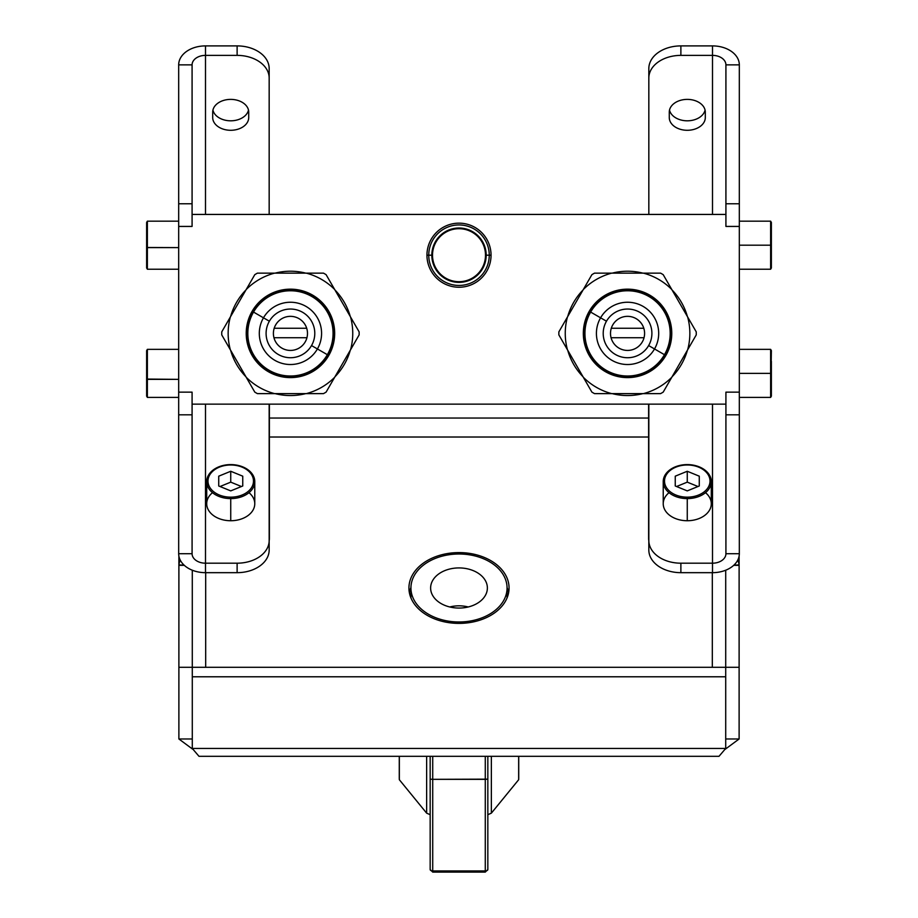 <?xml version="1.0" encoding="UTF-8"?>
<svg xmlns="http://www.w3.org/2000/svg" width="918" height="918" viewBox="0 0 918 918"><rect width="100%" height="100%" fill="white"/><g stroke="black" fill="none" stroke-linecap="round" stroke-linejoin="round"><path stroke-width="1.38" d="M269.169 214.433L269.169 78.041A32.05 22.663 180 0 0 237.119 55.378L205.494 55.378L205.494 214.433L205.494 55.378A13.403 9.478 0 0 0 192.08 64.857L192.08 203.773L192.08 64.857L178.677 64.857L178.677 392.147L192.08 392.147L192.08 404.138L725.92 404.138L725.92 392.147L739.323 392.147L739.323 226.425L725.92 226.425L725.92 214.433L192.08 214.433L192.08 226.425L178.677 226.425L178.677 392.147L192.08 392.147L192.08 553.715L192.08 414.81L178.677 414.81L178.677 553.715L192.08 553.715A13.403 9.478 180 0 0 205.494 563.193L205.494 404.138L205.494 563.193L237.119 563.193A32.05 22.663 0 0 0 269.169 540.541L269.169 550.02A32.05 22.663 180 0 1 237.119 572.671A32.05 22.663 0 0 0 269.169 550.02A32.05 22.663 180 0 1 237.119 572.671L205.494 572.671L237.119 572.671L237.119 563.193A32.05 22.663 0 0 0 269.169 540.541L269.169 404.138M426.95 255.193A32.05 32.05 0 0 1 459 223.154A32.05 32.05 0 0 1 491.05 255.193A32.05 32.05 0 0 1 459 287.242A32.05 32.05 0 0 1 426.95 255.193L428.752 255.193L426.95 255.193A32.05 32.05 0 0 0 459 287.242A32.05 32.05 0 0 0 491.05 255.193A32.05 32.05 0 0 0 459 223.154A32.05 32.05 0 0 0 426.95 255.193L428.752 255.193A30.248 30.248 0 0 1 459 224.944A30.248 30.248 0 0 1 489.248 255.193L486.184 255.193A27.184 27.184 0 0 0 459 228.02A27.184 27.184 0 0 0 431.816 255.193L428.752 255.193L431.816 255.193A27.184 27.184 0 0 0 459 282.377A27.184 27.184 0 0 0 486.184 255.193L489.248 255.193A30.248 30.248 0 0 1 459 285.452A30.248 30.248 0 0 1 428.752 255.193A30.248 30.248 0 0 0 459 285.452A30.248 30.248 0 0 0 489.248 255.193A30.248 30.248 0 0 0 459 224.944A30.248 30.248 0 0 0 428.752 255.193L431.816 255.193A27.184 27.184 0 0 0 459 282.377A27.184 27.184 0 0 0 486.184 255.193A27.184 27.184 0 0 0 459 228.02A27.184 27.184 0 0 0 431.816 255.193M350.286 350.217A62.172 62.172 0 0 1 334.944 376.793A62.172 62.172 0 0 0 350.286 350.217A62.172 62.172 0 0 1 334.944 376.793M305.786 393.627A62.172 62.172 0 0 1 275.102 393.627A62.172 62.172 0 0 0 305.786 393.627A62.172 62.172 0 0 1 275.102 393.627M245.944 376.793A62.172 62.172 0 0 1 230.602 350.217A62.172 62.172 0 0 0 245.944 376.793A62.172 62.172 0 0 1 230.602 350.217M230.602 316.549A62.172 62.172 0 0 1 245.944 289.973A62.172 62.172 0 0 0 230.602 316.549A62.172 62.172 0 0 1 245.944 289.973M275.102 273.139A62.172 62.172 0 0 1 305.786 273.139A62.172 62.172 0 0 0 275.102 273.139A62.172 62.172 0 0 1 305.786 273.139M334.944 289.973A62.172 62.172 0 0 1 350.286 316.549A62.172 62.172 0 0 0 334.944 289.973A62.172 62.172 0 0 1 350.286 316.549M687.398 350.217A62.172 62.172 0 0 1 672.056 376.793A62.172 62.172 0 0 0 687.398 350.217A62.172 62.172 0 0 1 672.056 376.793M642.898 393.627A62.172 62.172 0 0 1 612.214 393.627A62.172 62.172 0 0 0 642.898 393.627A62.172 62.172 0 0 1 612.214 393.627M583.056 376.793A62.172 62.172 0 0 1 567.714 350.217A62.172 62.172 0 0 0 583.056 376.793A62.172 62.172 0 0 1 567.714 350.217M567.714 316.549A62.172 62.172 0 0 1 583.056 289.973A62.172 62.172 0 0 0 567.714 316.549A62.172 62.172 0 0 1 583.056 289.973M612.214 273.139A62.172 62.172 0 0 1 642.898 273.139A62.172 62.172 0 0 0 612.214 273.139A62.172 62.172 0 0 1 642.898 273.139M672.056 289.973A62.172 62.172 0 0 1 687.398 316.549A62.172 62.172 0 0 0 672.056 289.973A62.172 62.172 0 0 1 687.398 316.549M205.494 214.433L205.494 55.378A13.403 9.478 0 0 0 192.08 64.857L178.677 64.857A26.817 18.957 180 0 1 205.494 45.9L205.494 55.378L237.119 55.378L237.119 45.9A32.05 22.663 0 0 1 269.169 68.563L269.169 78.041A32.05 22.663 180 0 0 237.119 55.378L237.119 45.9L237.119 55.378L205.494 55.378L205.494 45.9L237.119 45.9A32.05 22.663 0 0 1 269.169 68.563A32.05 22.663 180 0 0 237.119 45.9L205.494 45.9A26.817 18.957 0 0 0 178.677 64.857L178.677 203.773L192.08 203.773L192.08 226.425L178.677 226.425L192.08 226.425L192.08 214.433L725.92 214.433L725.92 64.857L725.92 203.773L739.323 203.773L739.323 64.857L725.92 64.857A13.403 9.478 0 0 0 712.506 55.378L712.506 214.433L712.506 55.378L680.881 55.378A32.05 22.663 180 0 0 648.831 78.041L648.831 68.563A32.05 22.663 0 0 1 680.881 45.9A32.05 22.663 180 0 0 648.831 68.563A32.05 22.663 0 0 1 680.881 45.9L712.506 45.9L680.881 45.9L680.881 55.378A32.05 22.663 180 0 0 648.831 78.041L648.831 214.433M648.831 404.138L648.831 540.541A32.05 22.663 0 0 0 680.881 563.193L712.506 563.193L712.506 404.138L712.506 563.193A13.403 9.478 180 0 0 725.92 553.715L725.92 414.81L725.92 553.715L739.323 553.715L739.323 392.147L725.92 392.147L725.92 404.138L192.08 404.138L192.08 414.81L178.677 414.81L178.677 553.715A26.817 18.957 180 0 0 205.494 572.671L205.494 563.193L237.119 563.193A32.05 22.663 0 0 0 269.169 540.541M712.506 404.138L712.506 563.193A13.403 9.478 180 0 0 725.92 553.715L739.323 553.715A26.817 18.957 0 0 1 712.506 572.671L712.506 563.193L680.881 563.193L680.881 572.671A32.05 22.663 180 0 1 648.831 550.02L648.831 540.541A32.05 22.663 0 0 0 680.881 563.193L680.881 572.671L680.881 563.193L712.506 563.193L712.506 572.671L680.881 572.671A32.05 22.663 180 0 1 648.831 550.02A32.05 22.663 0 0 0 680.881 572.671L712.506 572.671A26.817 18.957 180 0 0 739.323 553.715L739.323 414.81L725.92 414.81L725.92 392.147L739.323 392.147L739.323 64.857A26.817 18.957 0 0 0 712.506 45.9L712.506 55.378L680.881 55.378A32.05 22.663 180 0 0 648.831 78.041M705.07 110.103A18.004 12.737 0 0 1 687.284 120.809A18.004 12.737 0 0 1 669.509 110.103A18.004 12.737 180 0 0 687.284 120.809A18.004 12.737 180 0 0 705.07 110.103A18.004 12.737 0 0 1 687.284 120.809A18.004 12.737 0 0 1 669.509 110.103M669.279 117.561L669.279 112.122A18.004 12.737 0 0 1 687.284 99.385A18.004 12.737 0 0 1 705.299 112.122L705.299 117.561A18.004 12.737 0 0 1 687.284 130.287A18.004 12.737 0 0 1 669.279 117.561A18.004 12.737 180 0 0 687.284 130.287A18.004 12.737 180 0 0 705.299 117.561L705.299 112.122A18.004 12.737 180 0 0 687.284 99.385A18.004 12.737 180 0 0 669.279 112.122L669.279 117.561L669.279 112.122A18.004 12.737 180 0 1 687.284 99.385A18.004 12.737 180 0 1 705.299 112.122L705.299 117.561A18.004 12.737 180 0 1 687.284 130.287A18.004 12.737 180 0 1 669.279 117.561M771.372 361.359L771.372 385.399L770.627 349.345L770.627 373.374L739.323 373.374L770.627 373.374L739.323 373.374L739.323 362.966L739.323 414.81L725.92 414.81L725.92 553.715L739.323 553.715L739.323 226.425L725.92 226.425L725.92 203.773L739.323 203.773L739.323 226.425L725.92 226.425L725.92 203.773L739.323 203.773L739.323 64.857A26.817 18.957 0 0 0 712.506 45.9A26.817 18.957 180 0 1 739.323 64.857L725.92 64.857A13.403 9.478 0 0 0 712.506 55.378L712.506 45.9L680.881 45.9M739.323 414.81L725.92 414.81L725.92 404.138L192.08 404.138L192.08 392.147L178.677 392.147L178.677 414.81L178.677 203.773L192.08 203.773L192.08 214.433L725.92 214.433M705.494 492.668A24.029 16.994 180 0 1 709.098 510.833A24.029 16.994 180 0 1 687.261 520.736A24.029 16.994 180 0 1 665.424 510.833A24.029 16.994 180 0 1 669.027 492.668A24.029 16.994 180 0 0 670.702 516.054A24.029 16.994 180 0 0 703.819 516.054A24.029 16.994 180 0 0 705.494 492.668M248.973 492.668A24.029 16.994 180 0 1 252.576 510.833A24.029 16.994 180 0 1 230.739 520.736A24.029 16.994 180 0 1 208.902 510.833A24.029 16.994 180 0 1 212.506 492.668A24.029 16.994 180 0 0 214.181 516.054A24.029 16.994 180 0 0 247.298 516.054A24.029 16.994 180 0 0 248.973 492.668M192.08 404.138L192.08 414.81L178.677 414.81L178.677 553.715A26.817 18.957 180 0 0 205.494 572.671A26.817 18.957 0 0 1 178.677 553.715L192.08 553.715A13.403 9.478 180 0 0 205.494 563.193L205.494 572.671L237.119 572.671M248.491 110.103A18.004 12.737 0 0 1 230.716 120.809A18.004 12.737 0 0 1 212.93 110.103A18.004 12.737 180 0 0 230.716 120.809A18.004 12.737 180 0 0 248.491 110.103A18.004 12.737 0 0 1 230.716 120.809A18.004 12.737 0 0 1 212.93 110.103M248.721 112.122L248.721 117.561A18.004 12.737 0 0 1 230.716 130.287A18.004 12.737 0 0 1 212.701 117.561L212.701 112.122A18.004 12.737 0 0 1 230.716 99.385A18.004 12.737 0 0 1 248.721 112.122L248.721 117.561L248.721 112.122A18.004 12.737 180 0 0 230.716 99.385A18.004 12.737 180 0 0 212.701 112.122L212.701 117.561A18.004 12.737 180 0 0 230.716 130.287A18.004 12.737 180 0 0 248.721 117.561L248.721 112.122A18.004 12.737 180 0 0 230.716 99.385A18.004 12.737 180 0 0 212.701 112.122L212.701 117.561A18.004 12.737 180 0 0 230.716 130.287A18.004 12.737 180 0 0 248.721 117.561M334.691 377.241L326.108 392.112A68.701 68.701 0 0 1 323.469 393.627A68.701 68.701 0 0 0 326.108 392.112A68.701 68.701 0 0 1 323.469 393.627L274.597 393.627A62.298 62.298 0 0 1 246.196 377.241L230.349 349.781A62.298 62.298 0 0 1 230.349 316.997L246.196 289.537A62.298 62.298 0 0 1 274.597 273.139L306.302 273.139A62.298 62.298 0 0 1 334.691 289.537L350.55 316.997A62.298 62.298 0 0 1 350.55 349.781L334.691 377.241A62.298 62.298 0 0 1 306.302 393.627A62.298 62.298 0 0 0 334.691 377.241L359.133 334.909A68.701 68.701 0 0 0 359.133 331.868L326.108 274.666A68.701 68.701 0 0 0 323.469 273.139L274.597 273.139A62.298 62.298 0 0 0 246.196 289.537L254.791 274.666A68.701 68.701 0 0 1 257.419 273.139A68.701 68.701 0 0 0 254.791 274.666L221.754 331.868A68.701 68.701 0 0 0 221.754 334.909L254.791 392.112A68.701 68.701 0 0 0 257.419 393.627L306.302 393.627A62.298 62.298 0 0 0 334.691 377.241L350.55 349.781A62.298 62.298 0 0 0 350.55 316.997L359.133 331.868A68.701 68.701 0 0 1 359.133 334.909L350.55 349.781A62.298 62.298 0 0 0 350.55 316.997L359.133 331.868A68.701 68.701 0 0 1 359.133 334.909L350.55 349.781M252.152 311.271A44.225 44.225 0 0 0 268.331 371.687A44.225 44.225 0 0 0 328.747 355.495A44.225 44.225 0 0 0 312.556 295.091A44.225 44.225 0 0 0 252.152 311.271L253.207 311.879A43.008 43.008 0 0 0 268.94 370.631A43.008 43.008 0 0 0 327.692 354.887A43.008 43.008 0 0 0 311.948 296.147A43.008 43.008 0 0 0 253.207 311.879L252.473 311.466A43.846 43.846 0 0 1 312.372 295.412A43.846 43.846 0 0 1 328.414 355.312A43.846 43.846 0 0 1 268.526 371.354A43.846 43.846 0 0 1 252.473 311.466A43.846 43.846 0 0 0 268.526 371.354A43.846 43.846 0 0 0 328.414 355.312L328.747 355.495A44.225 44.225 0 0 1 268.331 371.687A44.225 44.225 0 0 1 252.152 311.271A44.225 44.225 0 0 1 312.556 295.091A44.225 44.225 0 0 1 328.747 355.495L328.414 355.312A43.846 43.846 0 0 0 312.372 295.412A43.846 43.846 0 0 0 252.473 311.466L252.152 311.271A44.225 44.225 0 0 0 290.444 377.608A44.225 44.225 0 0 0 328.747 311.271A44.225 44.225 0 0 0 252.152 311.271L252.473 311.466A43.846 43.846 0 0 0 290.444 377.229A43.846 43.846 0 0 0 328.414 311.466A43.846 43.846 0 0 0 252.473 311.466L263.477 317.812A31.143 31.143 0 0 0 274.872 360.349A31.143 31.143 0 0 0 317.41 348.955L327.359 354.704A42.63 42.63 0 0 1 269.135 370.298A42.63 42.63 0 0 1 253.529 312.074A42.63 42.63 0 0 1 311.764 296.468A42.63 42.63 0 0 1 327.359 354.704L317.41 348.955A31.143 31.143 0 0 0 306.015 306.417A31.143 31.143 0 0 0 263.477 317.812L253.529 312.074A42.63 42.63 0 0 0 269.135 370.298A42.63 42.63 0 0 0 327.359 354.704L327.692 354.887A43.008 43.008 0 0 1 268.94 370.631A43.008 43.008 0 0 1 253.207 311.879A43.008 43.008 0 0 1 311.948 296.147A43.008 43.008 0 0 1 327.692 354.887L327.359 354.704A42.63 42.63 0 0 0 311.764 296.468A42.63 42.63 0 0 0 253.529 312.074L253.207 311.879A43.008 43.008 0 0 0 290.444 376.391A43.008 43.008 0 0 0 327.692 311.879A43.008 43.008 0 0 0 253.207 311.879L269.364 321.208A24.338 24.338 0 0 0 278.269 354.463A24.338 24.338 0 0 0 311.523 345.558L317.41 348.955A31.143 31.143 0 0 1 274.872 360.349A31.143 31.143 0 0 1 263.477 317.812A31.143 31.143 0 0 1 306.015 306.417A31.143 31.143 0 0 1 317.41 348.955L311.523 345.558A24.338 24.338 0 0 1 278.269 354.463A24.338 24.338 0 0 1 269.364 321.208A24.338 24.338 0 0 1 302.619 312.304A24.338 24.338 0 0 1 311.523 345.558A24.338 24.338 0 0 0 302.619 312.304A24.338 24.338 0 0 0 269.364 321.208L263.477 317.812L269.364 321.208M246.196 289.537L254.791 274.666A68.701 68.701 0 0 1 257.419 273.139L274.597 273.139A62.298 62.298 0 0 0 246.196 289.537L230.349 316.997A62.298 62.298 0 0 0 230.349 349.781L221.754 334.909A68.701 68.701 0 0 1 221.754 331.868L230.349 316.997A62.298 62.298 0 0 0 230.349 349.781L221.754 334.909A68.701 68.701 0 0 1 221.754 331.868L230.349 316.997M275.687 324.857A17.052 17.052 0 0 0 281.918 348.151A17.052 17.052 0 0 0 305.212 341.909A17.052 17.052 0 0 0 298.97 318.626A17.052 17.052 0 0 0 275.687 324.857A17.052 17.052 0 0 0 281.918 348.151A17.052 17.052 0 0 0 305.212 341.909A17.052 17.052 0 0 0 298.97 318.626A17.052 17.052 0 0 0 275.687 324.857M671.804 377.241L663.209 392.112A68.701 68.701 0 0 1 660.581 393.627A68.701 68.701 0 0 0 663.209 392.112A68.701 68.701 0 0 1 660.581 393.627L611.698 393.627A62.298 62.298 0 0 1 583.309 377.241L567.45 349.781A62.298 62.298 0 0 1 567.45 316.997L583.309 289.537A62.298 62.298 0 0 1 611.698 273.139L643.403 273.139A62.298 62.298 0 0 1 671.804 289.537L687.651 316.997A62.298 62.298 0 0 1 687.651 349.781L671.804 377.241A62.298 62.298 0 0 1 643.403 393.627A62.298 62.298 0 0 0 671.804 377.241L696.246 334.909A68.701 68.701 0 0 0 696.246 331.868L663.209 274.666A68.701 68.701 0 0 0 660.581 273.139L611.698 273.139A62.298 62.298 0 0 0 583.309 289.537L591.892 274.666A68.701 68.701 0 0 1 594.531 273.139A68.701 68.701 0 0 0 591.892 274.666L558.867 331.868A68.701 68.701 0 0 0 558.867 334.909L591.892 392.112A68.701 68.701 0 0 0 594.531 393.627L643.403 393.627A62.298 62.298 0 0 0 671.804 377.241L687.651 349.781A62.298 62.298 0 0 0 687.651 316.997L696.246 331.868A68.701 68.701 0 0 1 696.246 334.909L687.651 349.781A62.298 62.298 0 0 0 687.651 316.997L696.246 331.868A68.701 68.701 0 0 1 696.246 334.909L687.651 349.781M589.253 311.271A44.225 44.225 0 0 0 605.444 371.687A44.225 44.225 0 0 0 665.848 355.495A44.225 44.225 0 0 0 649.669 295.091A44.225 44.225 0 0 0 589.253 311.271L590.308 311.879A43.008 43.008 0 0 0 606.052 370.631A43.008 43.008 0 0 0 664.793 354.887A43.008 43.008 0 0 0 649.06 296.147A43.008 43.008 0 0 0 590.308 311.879L589.585 311.466A43.846 43.846 0 0 1 649.474 295.412A43.846 43.846 0 0 1 665.527 355.312A43.846 43.846 0 0 1 605.628 371.354A43.846 43.846 0 0 1 589.585 311.466A43.846 43.846 0 0 0 605.628 371.354A43.846 43.846 0 0 0 665.527 355.312L665.848 355.495A44.225 44.225 0 0 1 605.444 371.687A44.225 44.225 0 0 1 589.253 311.271A44.225 44.225 0 0 1 649.669 295.091A44.225 44.225 0 0 1 665.848 355.495L665.527 355.312A43.846 43.846 0 0 0 649.474 295.412A43.846 43.846 0 0 0 589.585 311.466L589.253 311.271A44.225 44.225 0 0 0 627.556 377.608A44.225 44.225 0 0 0 665.848 311.271A44.225 44.225 0 0 0 589.253 311.271L589.585 311.466A43.846 43.846 0 0 0 627.556 377.229A43.846 43.846 0 0 0 665.527 311.466A43.846 43.846 0 0 0 589.585 311.466L600.59 317.812A31.143 31.143 0 0 0 611.985 360.349A31.143 31.143 0 0 0 654.523 348.955L664.471 354.704A42.63 42.63 0 0 1 606.236 370.298A42.63 42.63 0 0 1 590.641 312.074A42.63 42.63 0 0 1 648.865 296.468A42.63 42.63 0 0 1 664.471 354.704L654.523 348.955A31.143 31.143 0 0 0 643.128 306.417A31.143 31.143 0 0 0 600.59 317.812L590.641 312.074A42.63 42.63 0 0 0 606.236 370.298A42.63 42.63 0 0 0 664.471 354.704L664.793 354.887A43.008 43.008 0 0 1 606.052 370.631A43.008 43.008 0 0 1 590.308 311.879A43.008 43.008 0 0 1 649.06 296.147A43.008 43.008 0 0 1 664.793 354.887L664.471 354.704A42.63 42.63 0 0 0 648.865 296.468A42.63 42.63 0 0 0 590.641 312.074L590.308 311.879A43.008 43.008 0 0 0 627.556 376.391A43.008 43.008 0 0 0 664.793 311.879A43.008 43.008 0 0 0 590.308 311.879L606.477 321.208A24.338 24.338 0 0 0 615.381 354.463A24.338 24.338 0 0 0 648.636 345.558L654.523 348.955A31.143 31.143 0 0 1 611.985 360.349A31.143 31.143 0 0 1 600.59 317.812A31.143 31.143 0 0 1 643.128 306.417A31.143 31.143 0 0 1 654.523 348.955L648.636 345.558A24.338 24.338 0 0 1 615.381 354.463A24.338 24.338 0 0 1 606.477 321.208A24.338 24.338 0 0 1 639.731 312.304A24.338 24.338 0 0 1 648.636 345.558A24.338 24.338 0 0 0 639.731 312.304A24.338 24.338 0 0 0 606.477 321.208L600.59 317.812L606.477 321.208M583.309 289.537L591.892 274.666A68.701 68.701 0 0 1 594.531 273.139L611.698 273.139A62.298 62.298 0 0 0 583.309 289.537L567.45 316.997A62.298 62.298 0 0 0 567.45 349.781L558.867 334.909A68.701 68.701 0 0 1 558.867 331.868L567.45 316.997A62.298 62.298 0 0 0 567.45 349.781L558.867 334.909A68.701 68.701 0 0 1 558.867 331.868L567.45 316.997M612.788 324.857A17.052 17.052 0 0 0 619.03 348.151A17.052 17.052 0 0 0 642.313 341.909A17.052 17.052 0 0 0 636.082 318.626A17.052 17.052 0 0 0 612.788 324.857A17.052 17.052 0 0 0 619.03 348.151A17.052 17.052 0 0 0 642.313 341.909A17.052 17.052 0 0 0 636.082 318.626A17.052 17.052 0 0 0 612.788 324.857M771.372 233.183L770.627 269.226L770.627 245.198L739.323 245.198L770.627 245.198L770.627 221.169L770.627 245.198L771.372 245.198L771.372 267.953L770.627 269.226L739.323 269.226M739.323 221.169L770.627 221.169L771.372 222.443L771.372 245.198L739.323 245.198M739.323 349.345L770.627 349.345L771.372 350.63L770.627 397.414L770.627 373.374L771.372 373.374L771.372 396.128L770.627 397.414L739.323 397.414M146.628 360.005L146.628 379.054L146.628 350.63L147.373 349.345L147.373 379.363L178.677 379.363L147.373 379.363L147.373 349.345L178.677 349.345M178.677 379.363L146.628 379.054L146.628 396.128L147.373 397.414L147.373 379.363L146.628 379.054L147.373 379.363L147.373 397.414L178.677 397.414M146.628 232.541L146.628 247.493L146.628 222.443L147.373 221.169L147.373 247.619L178.677 247.619L147.373 247.619L147.373 221.169L178.677 221.169M178.677 247.619L146.628 247.493L146.628 267.953L147.373 269.226L147.373 247.619L146.628 247.493L147.373 247.619L147.373 269.226L178.677 269.226M733.7 565.339L739.116 565.339L733.7 565.339L739.116 565.339L739.116 556.056L739.116 667.294L725.713 667.294L725.713 676.784L192.287 676.784L192.287 667.294L178.884 667.294L192.287 667.294L192.287 570.216L192.287 748.457L725.713 748.457L725.713 676.784L192.287 676.784L192.287 667.294L725.713 667.294L725.713 570.216L725.713 667.294L178.884 667.294L178.884 738.979L192.585 749.122L178.884 738.979L178.884 556.056L178.884 565.339L184.3 565.339L178.884 565.339L178.884 556.056M192.287 570.216L192.287 667.294L739.116 667.294L739.116 738.979L725.713 738.979L739.116 738.979L739.116 667.294L739.116 738.979L725.713 738.979M274.195 328.254L306.704 328.254M611.296 328.254L643.805 328.254M507.057 587.554A50.065 35.4 180 0 1 508.618 592.73A50.065 35.4 0 0 0 507.057 587.554A50.065 35.4 180 0 1 508.618 592.73M409.382 592.73A50.065 35.4 180 0 1 410.943 587.554A50.065 35.4 0 0 0 409.382 592.73A50.065 35.4 180 0 1 410.943 587.554M273.966 337.732L306.933 337.732M611.067 337.732L644.034 337.732M648.624 418.046L269.376 418.046M205.689 572.671L205.689 667.294M712.311 667.294L712.311 572.671M648.624 437.014L269.376 437.014M459 552.59A50.065 35.4 180 0 1 509.065 587.99A50.065 35.4 180 0 1 459 623.391A50.065 35.4 180 0 1 408.935 587.99A50.065 35.4 180 0 1 459 552.59L459 554.002L459 552.59A50.065 35.4 0 0 0 408.935 587.99A50.065 35.4 0 0 0 459 623.391A50.065 35.4 0 0 0 509.065 587.99A50.065 35.4 0 0 0 459 552.59L459 554.002M725.415 749.122L739.116 738.979M198.988 756.306L192.287 748.457L725.713 748.457L719.012 756.306L198.988 756.306M192.585 749.122L178.884 738.979L192.287 738.979M192.287 676.784L192.287 748.457L192.287 676.784L725.713 676.784L725.713 748.457L725.713 676.784M739.116 556.056L739.116 565.339A26.817 18.957 180 0 0 739.059 564.903A26.817 18.957 180 0 0 737.739 560.152A26.817 18.957 0 0 1 739.059 564.903L733.907 565.144L739.059 564.903A26.817 18.957 180 0 0 737.739 560.152M178.884 667.294L178.884 565.339A26.817 18.957 0 0 1 178.941 564.903A26.817 18.957 180 0 0 178.907 565.339L178.884 738.979M648.624 404.138L648.624 529.078A25.635 18.131 0 0 0 648.831 531.373A25.635 18.131 0 0 1 648.624 529.078L648.624 538.556A25.635 18.131 0 0 0 648.831 540.851A25.635 18.131 180 0 1 648.624 538.556L648.624 529.078A25.635 18.131 0 0 0 648.831 531.373M648.831 540.851A25.635 18.131 0 0 1 648.624 538.556L648.624 529.078M739.059 564.903A26.817 18.957 0 0 1 739.093 565.339A26.817 18.957 180 0 0 739.059 564.903L733.907 565.144M269.169 531.373A25.635 18.131 0 0 0 269.376 529.078A25.635 18.131 0 0 1 269.169 531.373A25.635 18.131 0 0 0 269.376 529.078L269.376 538.556A25.635 18.131 180 0 1 269.169 540.851A25.635 18.131 0 0 0 269.376 538.556L269.376 404.138M180.261 560.152A26.817 18.957 180 0 0 178.941 564.903L184.093 565.144L178.941 564.903A26.817 18.957 0 0 1 180.261 560.152A26.817 18.957 180 0 0 178.941 564.903L184.093 565.144M507.069 587.99A48.069 33.989 180 0 1 459 621.979A48.069 33.989 180 0 1 410.931 587.99A48.069 33.989 180 0 1 459 554.002A48.069 33.989 180 0 1 507.069 587.99A48.069 33.989 0 0 0 459 554.002A48.069 33.989 0 0 0 410.931 587.99L410.931 597.893L410.931 587.99A48.069 33.989 0 0 0 459 621.979A48.069 33.989 0 0 0 507.069 587.99L507.069 597.893M487.378 587.99A28.378 20.07 0 0 0 459 567.921A28.378 20.07 0 0 0 430.622 587.99A28.378 20.07 0 0 0 459 608.06A28.378 20.07 0 0 0 487.378 587.99A28.378 20.07 0 0 0 459 567.921A28.378 20.07 0 0 0 430.622 587.99A28.378 20.07 0 0 0 459 608.06A28.378 20.07 0 0 0 487.378 587.99M485.496 255.193A26.496 26.496 0 0 0 459 228.708A26.496 26.496 0 0 0 432.504 255.193A26.496 26.496 0 0 0 459 281.688A26.496 26.496 0 0 0 485.496 255.193A26.496 26.496 0 0 0 459 228.708A26.496 26.496 0 0 0 432.504 255.193A26.496 26.496 0 0 0 459 281.688A26.496 26.496 0 0 0 485.496 255.193A26.496 26.496 0 0 0 445.758 232.254A26.496 26.496 0 0 0 445.758 278.143A26.496 26.496 0 0 0 485.496 255.193M430.163 814.645A59.727 42.239 180 0 1 426.64 813.153L426.64 756.306L426.64 813.153A59.727 42.239 180 0 0 430.163 814.645A59.727 42.239 180 0 1 426.64 813.153L399.341 779.726L399.341 756.306L399.341 779.726A59.727 42.239 180 0 1 399.341 775.584A59.727 42.239 180 0 0 399.341 779.726L426.64 813.153L399.341 779.726A59.727 42.239 180 0 1 399.273 777.649L399.273 756.306M518.727 756.306L518.727 777.649A59.727 42.239 180 0 1 518.659 779.726A59.727 42.239 180 0 0 518.659 775.584A59.727 42.239 180 0 1 518.659 779.726L491.359 813.153A59.727 42.239 180 0 1 487.837 814.645A59.727 42.239 180 0 0 491.359 813.153L518.659 779.726L518.659 756.306M518.659 779.726L491.359 813.153L491.359 756.306L491.359 813.153A59.727 42.239 180 0 1 487.837 814.645M468.203 606.97A26.76 18.922 0 0 0 449.797 606.97A26.76 18.922 0 0 1 468.203 606.97A26.76 18.922 0 0 0 449.797 606.97M430.163 756.306L430.163 869.541L430.163 756.306L430.163 779.153L432.722 779.336L485.278 779.336L485.278 756.306L485.278 779.336L432.722 779.336L432.722 870.952L485.278 870.952L485.278 756.306M487.837 756.306L487.837 869.541A2.559 1.411 180 0 1 485.278 870.952L485.278 779.336L487.837 779.153L485.278 779.336L485.278 870.952A2.559 1.411 0 0 0 487.837 869.541A2.559 1.411 180 0 1 485.278 870.952L432.722 870.952A2.559 1.411 180 0 1 430.163 869.541A2.559 1.411 0 0 0 432.722 870.952L485.278 870.952L485.278 871.572M432.722 756.306L432.722 779.336L432.722 756.306L432.722 779.336L430.163 779.153L430.163 869.541L432.722 872.1L432.722 870.952L432.722 872.1L485.278 872.1L487.837 869.541L487.837 779.153L487.837 869.541M430.163 779.153L432.722 779.336L432.722 870.952L432.722 779.336L487.837 779.153M687.261 497.166A22.755 16.088 180 0 1 664.506 481.078A22.755 16.088 180 0 1 687.261 464.99A22.755 16.088 180 0 1 710.016 481.078A22.755 16.088 180 0 1 687.261 497.166L687.261 498.6A24.029 16.994 0 0 0 711.289 481.606A24.029 16.994 0 0 0 687.261 464.611A24.029 16.994 0 0 0 663.232 481.606A24.029 16.994 0 0 0 687.261 498.6L687.261 520.736L687.261 498.6A24.029 16.994 180 0 1 663.232 481.606A24.029 16.994 180 0 1 687.261 464.611L687.261 464.99A22.755 16.088 0 0 0 664.506 481.078A22.755 16.088 0 0 0 687.261 497.166A22.755 16.088 0 0 0 710.016 481.078A22.755 16.088 0 0 0 687.261 464.99L687.261 464.611A24.029 16.994 180 0 1 711.289 481.606A24.029 16.994 180 0 1 687.261 498.6L687.261 520.736A24.029 16.994 180 0 1 663.232 503.741L663.232 481.606M675.246 485.989L687.261 490.889L699.275 485.989L699.275 476.178L687.261 471.267L675.246 476.178L675.246 485.989L675.246 476.178L687.261 471.267L699.275 476.178L699.275 485.989L687.261 490.889L675.246 485.989L687.261 490.889L699.275 485.989L699.275 476.178L687.261 471.267L687.261 482.145L676.543 486.517L687.261 482.145L687.261 471.267L675.246 476.178L675.246 485.989M711.289 481.606L711.289 503.741A24.029 16.994 180 0 1 687.261 520.736M697.978 486.517L687.261 482.145L697.978 486.517L687.261 482.145L676.543 486.517M230.739 497.166A22.755 16.088 180 0 1 207.984 481.078A22.755 16.088 180 0 1 230.739 464.99A22.755 16.088 180 0 1 253.494 481.078A22.755 16.088 180 0 1 230.739 497.166L230.739 498.6A24.029 16.994 0 0 0 254.768 481.606A24.029 16.994 0 0 0 230.739 464.611A24.029 16.994 0 0 0 206.711 481.606A24.029 16.994 0 0 0 230.739 498.6L230.739 520.736L230.739 498.6A24.029 16.994 180 0 1 206.711 481.606A24.029 16.994 180 0 1 230.739 464.611L230.739 464.99A22.755 16.088 0 0 0 207.984 481.078A22.755 16.088 0 0 0 230.739 497.166A22.755 16.088 0 0 0 253.494 481.078A22.755 16.088 0 0 0 230.739 464.99L230.739 464.611A24.029 16.994 180 0 1 254.768 481.606A24.029 16.994 180 0 1 230.739 498.6L230.739 520.736A24.029 16.994 180 0 1 206.711 503.741L206.711 481.606M218.725 485.989L230.739 490.889L242.754 485.989L242.754 476.178L230.739 471.267L218.725 476.178L218.725 485.989L218.725 476.178L230.739 471.267L242.754 476.178L242.754 485.989L230.739 490.889L218.725 485.989L230.739 490.889L242.754 485.989L242.754 476.178L230.739 471.267L230.739 482.145L220.022 486.517L230.739 482.145L230.739 471.267L218.725 476.178L218.725 485.989M254.768 481.606L254.768 503.741A24.029 16.994 180 0 1 230.739 520.736M241.457 486.517L230.739 482.145L241.457 486.517L230.739 482.145L220.022 486.517M246.196 377.241A62.298 62.298 0 0 0 274.597 393.627L257.419 393.627A68.701 68.701 0 0 1 254.791 392.112L246.196 377.241A62.298 62.298 0 0 0 274.597 393.627L257.419 393.627A68.701 68.701 0 0 1 254.791 392.112L230.349 349.781M334.691 289.537A62.298 62.298 0 0 0 306.302 273.139L323.469 273.139A68.701 68.701 0 0 1 326.108 274.666L334.691 289.537A62.298 62.298 0 0 0 306.302 273.139L323.469 273.139A68.701 68.701 0 0 1 326.108 274.666L350.55 316.997M583.309 377.241A62.298 62.298 0 0 0 611.698 393.627L594.531 393.627A68.701 68.701 0 0 1 591.892 392.112L583.309 377.241A62.298 62.298 0 0 0 611.698 393.627L594.531 393.627A68.701 68.701 0 0 1 591.892 392.112L567.45 349.781M671.804 289.537A62.298 62.298 0 0 0 643.403 273.139L660.581 273.139A68.701 68.701 0 0 1 663.209 274.666L671.804 289.537A62.298 62.298 0 0 0 643.403 273.139L660.581 273.139A68.701 68.701 0 0 1 663.209 274.666L687.651 316.997M426.64 813.153L426.64 756.306M491.05 255.193A32.05 32.05 0 0 0 442.981 227.446A32.05 32.05 0 0 0 442.981 282.951A32.05 32.05 0 0 0 491.05 255.193L489.248 255.193A30.248 30.248 0 0 0 443.876 228.995A30.248 30.248 0 0 0 443.876 281.39A30.248 30.248 0 0 0 489.248 255.193L486.184 255.193A27.184 27.184 0 0 0 445.414 231.657A27.184 27.184 0 0 0 445.414 278.739A27.184 27.184 0 0 0 486.184 255.193M725.92 203.773L725.92 64.857A13.403 9.478 0 0 0 712.506 55.378L712.506 214.433M712.506 45.9L712.506 55.378L680.881 55.378M739.323 64.857L725.92 64.857M739.323 553.715A26.817 18.957 0 0 1 712.506 572.671L680.881 572.671M712.506 572.671L712.506 563.193A13.403 9.478 0 0 0 725.92 553.715M178.677 226.425L178.677 64.857L192.08 64.857L192.08 214.433M192.08 414.81L192.08 553.715A13.403 9.478 180 0 0 205.494 563.193L205.494 404.138M178.677 203.773L192.08 203.773M205.494 572.671L205.494 563.193L237.119 563.193M178.677 553.715L192.08 553.715M178.677 64.857A26.817 18.957 180 0 1 205.494 45.9L237.119 45.9M205.494 45.9L205.494 55.378A13.403 9.478 180 0 0 192.08 64.857M306.302 273.139L274.597 273.139M274.597 393.627L306.302 393.627M328.747 355.495L317.41 348.955A31.143 31.143 0 0 1 263.477 348.955A31.143 31.143 0 0 1 290.444 302.24A31.143 31.143 0 0 1 317.41 348.955L311.523 345.558A24.338 24.338 0 0 0 290.444 309.045A24.338 24.338 0 0 0 269.364 345.558A24.338 24.338 0 0 0 311.523 345.558M253.529 312.074A42.63 42.63 0 0 0 290.444 376.013A42.63 42.63 0 0 0 327.359 312.074A42.63 42.63 0 0 0 253.529 312.074M305.212 341.909A17.052 17.052 0 0 1 275.687 341.909A17.052 17.052 0 0 1 290.444 316.343A17.052 17.052 0 0 1 305.212 341.909M643.403 273.139L611.698 273.139M611.698 393.627L643.403 393.627M665.848 355.495L654.523 348.955A31.143 31.143 0 0 1 600.59 348.955A31.143 31.143 0 0 1 627.556 302.24A31.143 31.143 0 0 1 654.523 348.955L648.636 345.558A24.338 24.338 0 0 0 627.556 309.045A24.338 24.338 0 0 0 606.477 345.558A24.338 24.338 0 0 0 648.636 345.558M590.641 312.074A42.63 42.63 0 0 0 627.556 376.013A42.63 42.63 0 0 0 664.471 312.074A42.63 42.63 0 0 0 590.641 312.074M642.313 341.909A17.052 17.052 0 0 1 612.788 341.909A17.052 17.052 0 0 1 627.556 316.343A17.052 17.052 0 0 1 642.313 341.909M147.373 360.005L147.373 386.742M147.373 232.541L147.373 257.855M459 623.391A50.065 35.4 0 0 0 502.364 570.296A50.065 35.4 0 0 0 415.636 570.296A50.065 35.4 0 0 0 459 623.391M192.287 748.457L725.713 748.457M739.116 667.294L725.713 667.294L725.713 570.216M178.941 564.903A26.817 18.957 180 0 0 178.907 565.339L184.3 565.339M269.376 529.078L269.376 538.556A25.635 18.131 0 0 1 269.169 540.851M430.622 587.99A28.378 20.07 180 0 1 473.195 570.617A28.378 20.07 180 0 1 473.195 605.375A28.378 20.07 180 0 1 430.622 587.99M410.931 587.99A48.069 33.989 180 0 1 483.029 558.557A48.069 33.989 180 0 1 483.029 617.424A48.069 33.989 180 0 1 410.931 587.99L410.931 597.893M399.341 756.306L399.341 779.726M491.359 756.306L491.359 813.153M687.261 464.99A22.755 16.088 0 0 0 667.558 489.122A22.755 16.088 0 0 0 706.963 489.122A22.755 16.088 0 0 0 687.261 464.99L687.261 464.611M699.275 485.989L699.275 476.178M687.261 498.6A24.029 16.994 180 0 1 666.445 473.103A24.029 16.994 180 0 1 708.076 473.103A24.029 16.994 180 0 1 687.261 498.6M687.261 471.267L687.261 482.145M230.739 464.99A22.755 16.088 0 0 0 211.037 489.122A22.755 16.088 0 0 0 250.442 489.122A22.755 16.088 0 0 0 230.739 464.99L230.739 464.611M242.754 485.989L242.754 476.178M230.739 498.6A24.029 16.994 180 0 1 209.924 473.103A24.029 16.994 180 0 1 251.555 473.103A24.029 16.994 180 0 1 230.739 498.6M230.739 471.267L230.739 482.145M725.92 414.81L725.92 404.138M739.323 203.773L739.323 226.425M648.831 540.541A32.05 22.663 0 0 0 680.881 563.193M178.677 414.81L178.677 392.147M269.169 78.041A32.05 22.663 180 0 0 237.119 55.378M432.722 871.572L432.722 870.952A2.559 1.411 180 0 1 430.163 869.541"/></g></svg>
